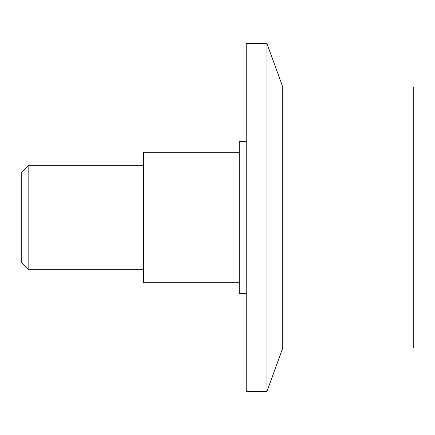 <?xml version="1.0" encoding="UTF-8"?>
<svg xmlns="http://www.w3.org/2000/svg" width="435" height="435" viewBox="0 0 435 435"><rect width="100%" height="100%" fill="white"/><g stroke="black" fill="none" stroke-linecap="round" stroke-linejoin="round"><path stroke-width="0.65" d="M28.813 269.7L21.75 262.637L21.75 172.363L28.813 165.3L28.813 269.7L143.55 269.7M282.75 217.5L282.75 348L413.25 348L413.25 87L282.75 87L282.75 217.5M266.916 391.5L246.21 391.5L246.21 43.5L266.916 43.5L266.916 391.5L282.75 348M246.21 141.375L239.25 141.375L239.25 293.625L246.21 293.625M239.25 282.75L143.55 282.75L143.55 152.25L239.25 152.25M282.75 87L266.916 43.5M28.813 165.3L143.55 165.3"/></g></svg>
